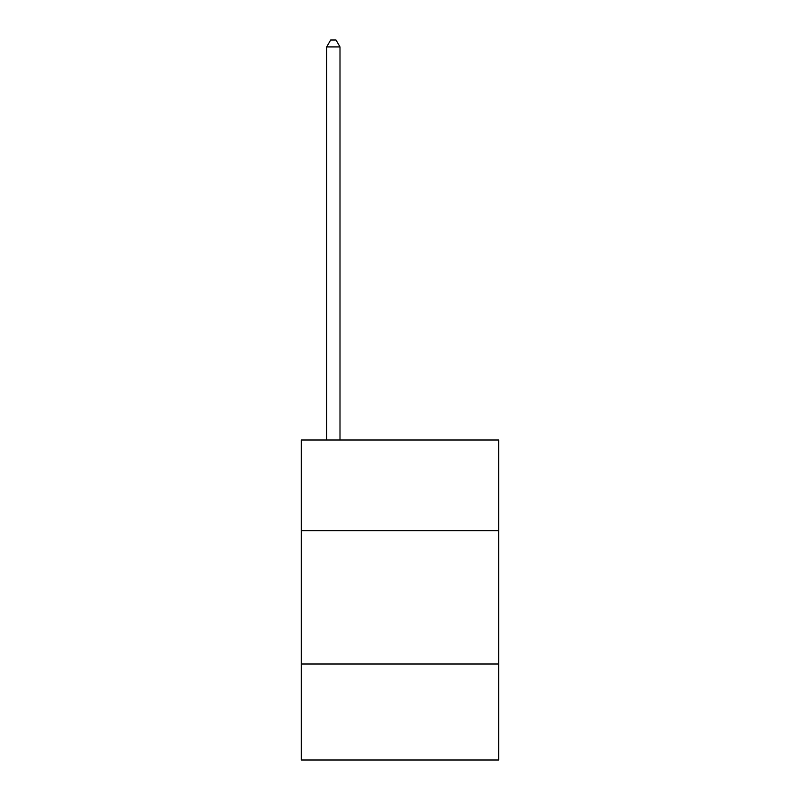 <?xml version="1.0" encoding="UTF-8"?>
<svg xmlns="http://www.w3.org/2000/svg" width="800" height="800" viewBox="0 0 800 800"><rect width="100%" height="100%" fill="white"/><g stroke="black" fill="none" stroke-linecap="round" stroke-linejoin="round"><path stroke-width="1.2" d="M498.67 530.67L498.67 440L301.33 440L301.33 530.67L498.67 530.67L498.67 760L301.33 760L301.33 530.67M498.67 664L301.33 664M340 440L340 46.93L326.67 46.93L326.67 440M326.67 46.93L330.67 40L336 40L340 46.93"/></g></svg>
